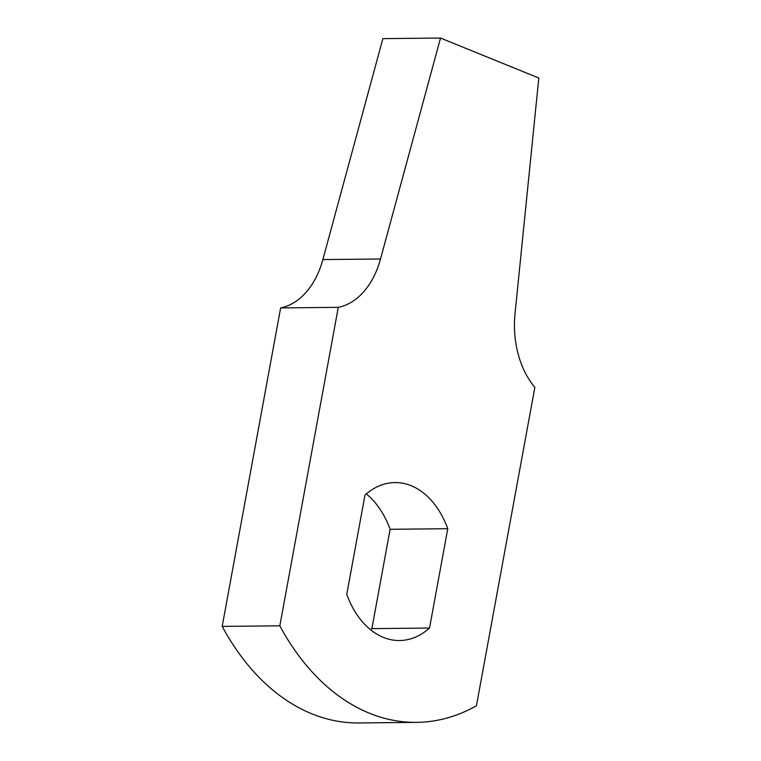<?xml version="1.0" encoding="UTF-8"?>
<svg xmlns="http://www.w3.org/2000/svg" width="761" height="761" viewBox="0 0 761 761"><rect width="100%" height="100%" fill="white"/><g stroke="black" fill="none" stroke-linecap="round" stroke-linejoin="round"><path stroke-width="1.14" d="M447.763 528.714L429.527 628.053A86.564 58.93 -90.6 0 1 399.515 640.534A86.564 58.93 -90.6 0 1 346.759 594.379L364.985 495.05A86.564 58.93 -90.6 0 1 394.997 482.569A86.564 58.93 -90.6 0 1 411.178 485.718A86.564 58.93 -90.6 0 1 447.763 528.714L390.117 529.295L371.882 628.624A86.564 58.93 -90.6 0 1 370.588 629.756M366.288 493.918A86.564 58.93 -90.6 0 1 390.117 529.295M416.486 722.37L358.84 722.95A251.834 171.425 -90.6 0 1 311.782 713.789A251.834 171.425 -90.6 0 1 222.183 626.398L279.829 625.827L338.284 307.339A78.697 53.574 89.4 0 0 380.51 259.006L440.524 38.05L538.817 78.031L515.016 313.713A78.697 53.574 89.4 0 0 534.869 387.301L476.424 705.789A251.834 171.425 -90.6 0 1 416.486 722.37A251.834 171.425 -90.6 0 1 369.427 713.209A251.834 171.425 -90.6 0 1 279.829 625.827M222.183 626.398L280.638 307.92L338.284 307.339M280.638 307.92A78.697 53.574 89.4 0 0 322.864 259.577L382.878 38.63L440.524 38.05M429.527 628.053L371.882 628.624M322.864 259.577L380.51 259.006"/></g></svg>
